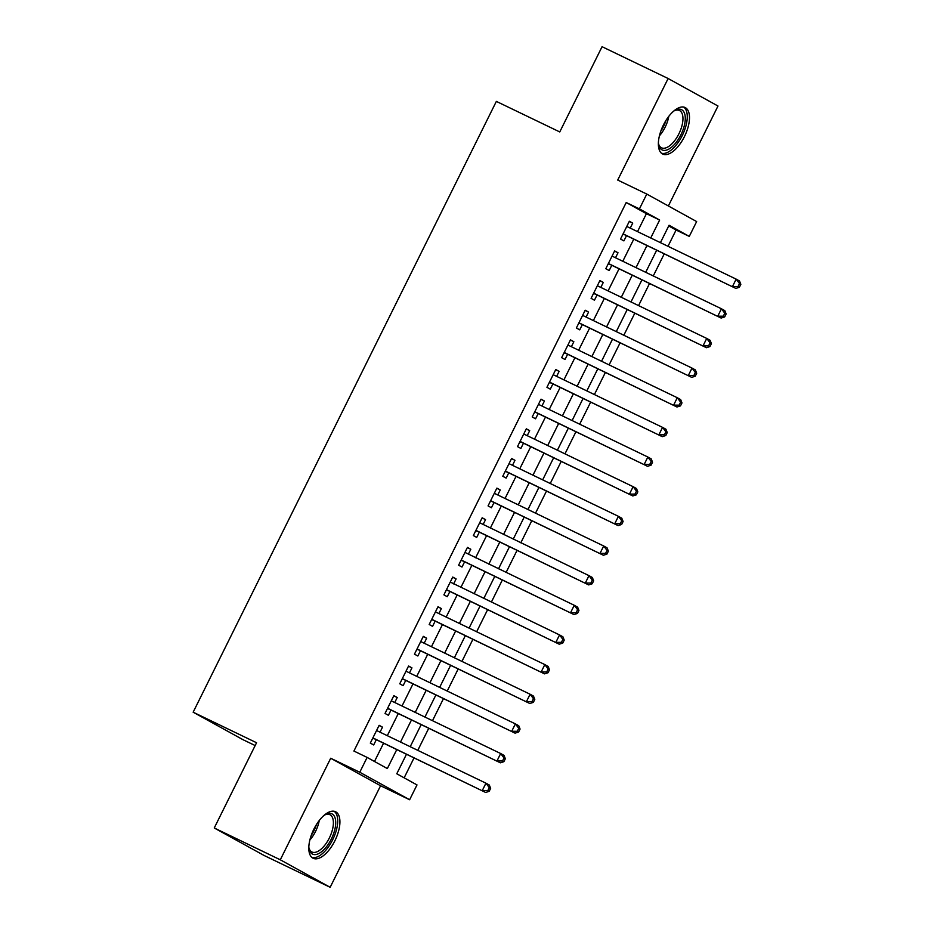 <?xml version="1.0" encoding="UTF-8"?>
<svg xmlns="http://www.w3.org/2000/svg" width="934" height="934" viewBox="0 0 934 934"><rect width="100%" height="100%" fill="white"/><g stroke="black" fill="none" stroke-linecap="round" stroke-linejoin="round"><path stroke-width="1.4" d="M334.874 840.798A25.825 11.99 115.7 0 0 335.563 811.739A25.825 11.99 115.7 0 0 313.847 829.205A25.825 11.99 115.7 0 0 313.159 858.276A25.825 11.99 115.7 0 0 334.874 840.798M684.435 136.609A25.825 11.99 115.7 0 0 685.136 107.538A25.825 11.99 115.7 0 0 663.409 125.016A25.825 11.99 115.7 0 0 662.72 154.075A25.825 11.99 115.7 0 0 684.435 136.609M406.442 754.31L396.775 773.772L416.996 784.922L409.629 799.749L359.765 772.243L367.132 757.416L387.341 768.565L396.74 749.64M380.57 785.751L330.706 758.245L280.293 859.794L214.248 827.979L264.112 855.486L330.157 887.3L380.57 785.751L409.629 799.749M255.157 745.554L243.015 739.705L193.151 712.198L496.351 101.397L559.758 131.939L602.068 46.7L668.125 78.514L617.713 180.064L646.783 194.062L696.647 221.568L689.28 236.395L669.071 225.246L660.431 242.653M668.37 205.97L717.989 106.021L668.125 78.514M667.997 246.296L676.076 230.033L689.28 236.395M404.142 777.835L414.007 757.953M417.79 750.352L428.729 728.31M432.5 720.698L443.452 698.655M447.223 691.055L458.162 669.001M461.945 661.4L472.884 639.358M476.655 631.746L487.606 609.704M491.377 602.103L502.317 580.049M506.1 572.449L517.039 550.406M520.81 542.806L531.761 520.752M535.532 513.151L546.472 491.109M550.254 483.497L561.194 461.454M564.965 453.854L575.916 431.8M579.687 424.199L590.627 402.157M594.409 394.545L605.349 372.503M609.12 364.902L620.071 342.848M623.842 335.248L634.793 313.205M638.564 305.605L649.504 283.551M653.275 275.95L664.226 253.908M280.293 859.794L330.157 887.3M380.033 732.163L382.508 727.166L379.146 725.309L370.308 743.102L373.682 744.958L376.262 739.775M394.743 702.52L397.23 697.523L393.856 695.667L385.03 713.448L388.404 715.304L390.972 710.12M409.466 672.865L411.952 667.868L408.578 666.012L399.752 683.805L403.114 685.661L405.695 680.466M424.188 643.222L426.663 638.214L423.3 636.358L414.462 654.15L417.837 656.007L420.417 650.823M438.898 613.568L441.385 608.571L438.011 606.715L429.185 624.496L432.559 626.364L435.127 621.168M453.62 583.913L456.107 578.917L452.733 577.06L443.907 594.853L447.269 596.709L449.849 591.526M468.343 554.271L470.818 549.274L467.455 547.406L458.617 565.198L461.991 567.055L464.572 561.871M483.065 524.616L485.54 519.619L482.166 517.763L473.34 535.556L476.714 537.412L479.282 532.217M497.775 494.962L500.262 489.965L496.888 488.108L488.062 505.901L491.424 507.757L494.004 502.574M512.497 465.319L514.973 460.322L511.61 458.454L502.772 476.247L506.146 478.103L508.726 472.919M527.22 435.664L529.695 430.667L526.332 428.811L517.494 446.604L520.868 448.46L523.437 443.265M541.93 406.021L544.417 401.013L541.043 399.157L532.217 416.949L535.579 418.806L538.159 413.622M556.652 376.367L559.127 371.37L555.765 369.514L546.927 387.295L550.301 389.163L552.881 383.967M571.375 346.712L573.85 341.716L570.487 339.859L561.649 357.652L565.023 359.508L567.592 354.313M586.085 317.07L588.572 312.073L585.198 310.205L576.371 327.997L579.734 329.854L582.314 324.67M600.807 287.415L603.294 282.418L599.92 280.562L591.094 298.343L594.456 300.211L597.036 295.016M615.529 257.761L618.004 252.764L614.642 250.907L605.804 268.7L609.178 270.556L611.747 265.373M676.076 230.033L668.709 225.97M637.513 231.62L646.421 213.676L626.212 202.526L353.916 751.053L367.132 757.416M374.487 761.479L383.535 743.277M387.306 735.677L398.246 713.623M402.017 706.022L412.968 683.968M416.739 676.368L427.69 654.325M431.461 646.725L442.401 624.671M446.183 617.07L457.123 595.028M460.894 587.416L471.845 565.374M475.616 557.773L486.556 535.719M490.338 528.119L501.278 506.076M505.049 498.476L516 476.422M519.771 468.821L530.71 446.767M534.493 439.167L545.433 417.124M549.204 409.524L560.155 387.47M563.926 379.869L574.865 357.827M578.648 350.215L589.587 328.173M593.359 320.572L604.31 298.518M608.081 290.918L619.02 268.875M622.803 261.263L633.742 239.221M630.24 228.118L632.727 223.121L629.353 221.253L620.526 239.046L623.9 240.902L626.469 235.718M330.706 758.245L359.765 772.243M626.212 202.526L639.416 208.889L646.783 194.062M214.248 827.979L256.558 742.74L193.151 712.198M656.649 250.254L645.709 272.308M641.938 279.908L630.987 301.951M627.216 309.551L616.277 331.605M612.494 339.205L601.554 361.248M597.783 368.86L586.832 390.902M583.061 398.503L572.11 420.557M568.339 428.157L557.4 450.2M553.629 457.812L542.677 479.854M538.906 487.455L527.955 509.509M524.184 517.109L513.245 539.152M509.474 546.752L498.522 568.806M494.751 576.406L483.8 598.449M480.029 606.061L469.09 628.103M465.307 635.704L454.368 657.758M450.597 665.358L439.645 687.401M435.874 695.013L424.935 717.055M421.152 724.656L410.213 746.71M650.729 237.983L659.638 220.039L639.416 208.889M400.511 742.04L411.462 719.986M415.233 712.385L426.173 690.331M429.955 682.731L440.895 660.688M444.666 653.088L455.617 631.034M459.388 623.433L470.327 601.391M474.11 593.779L485.05 571.736M488.821 564.136L499.772 542.082M503.543 534.481L514.494 512.439M518.265 504.839L529.204 482.785M532.975 475.184L543.927 453.13M547.698 445.53L558.649 423.487M562.42 415.887L573.359 393.833M577.13 386.232L588.081 364.19M591.852 356.578L602.804 334.535M606.575 326.935L617.514 304.881M621.297 297.281L632.236 275.238M636.007 267.626L646.958 245.584M646.421 213.676L659.638 220.039M629.259 221.451L632.727 223.121M614.549 251.094L618.004 252.764M599.826 280.749L603.294 282.418M585.104 310.403L588.572 312.073M570.394 340.046L573.85 341.716M555.672 369.701L559.127 371.37M540.949 399.355L544.417 401.013M526.227 428.998L529.695 430.667M511.517 458.652L514.973 460.322M496.795 488.295L500.262 489.965M482.072 517.95L485.54 519.619M467.362 547.604L470.818 549.274M452.64 577.247L456.107 578.917M437.918 606.902L441.385 608.571M423.207 636.556L426.663 638.214M408.485 666.199L411.952 667.868M393.763 695.853L397.23 697.523M379.052 725.496L382.508 727.166M623.048 233.979L735.852 288.408L623.106 233.862M738.035 286.528L732.478 286.54L736.167 279.126L739.53 280.994L740.849 284.31L739.506 283.562L738.035 286.528L739.378 287.275L740.849 284.31M626.784 226.448L736.167 279.126L739.506 283.562M624.356 234.703A3.316 2.93 -61.1 0 0 623.258 234.434L622.815 234.434M735.852 288.408L739.378 287.275M673.484 111.298A22.346 10.379 -64.3 0 1 675.165 110.282A22.346 10.379 -64.3 0 1 684.879 114.59A22.346 10.379 -64.3 0 1 680.909 134.811A22.346 10.379 -64.3 0 1 667.74 149.638A22.346 10.379 -64.3 0 1 658.657 144.583A22.346 10.379 -64.3 0 1 658.388 142.622M658.505 143.673A20.7 9.609 115.7 0 0 661.505 147.805A20.7 9.609 115.7 0 0 678.913 133.807A20.7 9.609 115.7 0 0 679.473 110.516A20.7 9.609 115.7 0 0 674.36 110.737M661.4 153.199A25.662 11.908 115.7 0 0 682.252 135.558A25.662 11.908 115.7 0 0 683.63 107.06M323.911 815.487A22.346 10.379 -64.3 0 1 325.604 814.471A22.346 10.379 -64.3 0 1 326.305 814.144A22.346 10.379 -64.3 0 1 335.096 828.318A22.346 10.379 -64.3 0 1 318.19 853.828A22.346 10.379 -64.3 0 1 309.084 848.773A22.346 10.379 -64.3 0 1 308.827 846.811M308.932 847.862A20.7 9.609 115.7 0 0 311.944 851.995A20.7 9.609 115.7 0 0 317.175 851.715A20.7 9.609 115.7 0 0 331.523 832.789A20.7 9.609 115.7 0 0 329.912 814.705A20.7 9.609 115.7 0 0 324.798 814.927M311.839 857.389A25.662 11.908 115.7 0 0 317.595 856.77A25.662 11.908 115.7 0 0 335.119 834.074A25.662 11.908 115.7 0 0 334.068 811.249M608.326 263.622L721.13 318.05L608.384 263.505M723.313 316.182L717.767 316.194L721.445 308.78L724.819 310.637L726.138 313.964L724.784 313.217L723.313 316.182L724.667 316.93L726.138 313.964M612.062 256.103L721.445 308.78L724.784 313.217M609.633 264.345A3.316 2.93 -61.1 0 0 608.548 264.089L608.104 264.077M721.13 318.05L724.667 316.93M593.604 293.276L706.419 347.705L593.662 293.159M708.591 345.837L703.045 345.849L706.723 338.435L710.097 340.291L711.416 343.607L710.062 342.871L708.591 345.837L709.945 346.572L711.416 343.607M597.34 285.746L706.723 338.435L710.062 342.871M594.923 294A3.316 2.93 -61.1 0 0 593.826 293.743L593.382 293.731M706.419 347.705L709.945 346.572M578.893 322.93L691.697 377.348L578.94 322.814M693.88 375.48L688.323 375.491L692.012 368.078L695.375 369.934L696.694 373.261L695.351 372.514L693.88 375.48L695.223 376.227L696.694 373.261M582.629 315.4L692.012 368.078L695.351 372.514M580.201 323.654A3.316 2.93 -61.1 0 0 579.103 323.386L578.66 323.374M691.697 377.348L695.223 376.227M564.171 352.573L676.975 407.002L564.229 352.457M679.158 405.134L673.612 405.146L677.29 397.732L680.664 399.589L681.983 402.916L680.629 402.169L679.158 405.134L680.501 405.881L681.983 402.916M567.907 345.043L677.29 397.732L680.629 402.169M565.479 353.297A3.316 2.93 -61.1 0 0 564.393 353.04L563.949 353.029M676.975 407.002L680.501 405.881M549.449 382.228L662.264 436.657L549.507 382.111M664.436 434.777L658.89 434.789L662.568 427.387L665.942 429.243L667.261 432.559L665.907 431.823L664.436 434.777L665.79 435.524L667.261 432.559M553.185 374.697L662.568 427.387L665.907 431.823M550.768 382.952A3.316 2.93 -61.1 0 0 549.671 382.695L549.227 382.683M662.264 436.657L665.79 435.524M534.727 411.882L647.542 466.299L534.785 411.766M649.725 464.432L644.168 464.443L647.857 457.03L651.22 458.886L652.539 462.213L651.196 461.466L649.725 464.432L651.068 465.179L652.539 462.213M538.474 404.352L647.857 457.03L651.196 461.466M536.046 412.606A3.316 2.93 -61.1 0 0 534.948 412.338L534.505 412.326M647.542 466.299L651.068 465.179M520.016 441.525L632.82 495.954L520.075 441.408M635.003 494.086L629.458 494.098L633.135 486.684L636.498 488.54L637.829 491.856L636.474 491.121L635.003 494.086L636.346 494.822L637.829 491.856M523.752 433.995L633.135 486.684L636.474 491.121M521.324 442.249A3.316 2.93 -61.1 0 0 520.238 441.992L519.794 441.98M632.82 495.954L636.346 494.822M505.294 471.18L618.11 525.608L505.352 471.063M620.281 523.729L614.735 523.74L618.413 516.327L621.787 518.195L623.106 521.511L621.752 520.763L620.281 523.729L621.635 524.476L623.106 521.511M509.03 463.649L618.413 516.327L621.752 520.763M506.613 471.903A3.316 2.93 -61.1 0 0 505.516 471.635L505.072 471.635M618.11 525.608L621.635 524.476M490.572 500.822L603.387 555.251L490.63 500.706M605.571 553.383L600.013 553.395L603.691 545.981L607.065 547.838L608.384 551.165L607.042 550.418L605.571 553.383L606.913 554.131L608.384 551.165M494.319 493.304L603.691 545.981L607.042 550.418M491.891 501.546A3.316 2.93 -61.1 0 0 490.794 501.289L490.35 501.278M603.387 555.251L606.913 554.131M475.861 530.477L588.665 584.906L475.92 530.36M590.848 583.038L585.303 583.049L588.98 575.636L592.343 577.492L593.662 580.808L592.319 580.072L590.848 583.038L592.191 583.773L593.662 580.808M479.691 522.76L588.98 575.636L592.319 580.072M477.169 531.201A3.316 2.93 -61.1 0 0 476.083 530.944L475.639 530.932M588.665 584.906L592.191 583.773M461.139 560.131L573.955 614.549L461.198 560.015M576.126 612.681L570.581 612.692L574.258 605.279L577.632 607.147L578.952 610.462L577.597 609.715L576.126 612.681L577.481 613.428L578.952 610.462M464.969 552.414L574.258 605.279L577.597 609.715M462.458 560.855A3.316 2.93 -61.1 0 0 461.361 560.587L460.917 560.575M573.955 614.549L577.481 613.428M446.417 589.774L559.232 644.203L446.475 589.658M561.416 642.335L555.858 642.347L559.536 634.933L562.91 636.79L564.229 640.117L562.887 639.37L561.416 642.335L562.758 643.082L564.229 640.117M450.258 582.057L559.536 634.933L562.887 639.37M447.736 590.498A3.316 2.93 -61.1 0 0 446.639 590.241L446.195 590.23M559.232 644.203L562.758 643.082M431.706 619.429L544.51 673.858L431.765 619.312M546.694 671.978L541.148 672.001L544.826 664.588L548.188 666.444L549.507 669.76L548.165 669.024L546.694 671.978L548.036 672.725L549.507 669.76M435.442 611.898L544.826 664.588L548.165 669.024M433.014 620.153A3.316 2.93 -61.1 0 0 431.928 619.896L431.473 619.884M544.51 673.858L548.036 672.725M416.984 649.083L529.8 703.5L417.043 648.967M531.971 701.632L526.426 701.644L530.103 694.231L533.477 696.087L534.797 699.414L533.442 698.667L531.971 701.632L533.326 702.38L534.797 699.414M420.72 641.553L530.103 694.231L533.442 698.667M418.304 649.807A3.316 2.93 -61.1 0 0 417.206 649.539L416.762 649.527M529.8 703.5L533.326 702.38M402.262 678.726L515.078 733.155L402.321 678.609M517.261 731.287L511.704 731.299L515.381 723.885L518.755 725.741L520.075 729.057L518.732 728.322L517.261 731.287L518.603 732.023L520.075 729.057M405.998 671.196L515.381 723.885L518.732 728.322M403.581 679.45A3.316 2.93 -61.1 0 0 402.484 679.193L402.04 679.181M515.078 733.155L518.603 732.023M387.552 708.381L500.355 762.809L387.61 708.264M502.539 760.93L496.993 760.941L500.671 753.528L504.033 755.396L505.352 758.712L504.01 757.964L502.539 760.93L503.881 761.677L505.352 758.712M391.288 700.85L500.671 753.528L504.01 757.964M388.859 709.104A3.316 2.93 -61.1 0 0 387.773 708.836L387.318 708.836M500.355 762.809L503.881 761.677M372.829 738.023L485.633 792.452L372.888 737.907M487.817 790.584L482.271 790.596L485.949 783.182L489.323 785.039L490.642 788.366L489.288 787.619L487.817 790.584L489.171 791.331L490.642 788.366M376.565 730.505L485.949 783.182L489.288 787.619M374.137 738.747A3.316 2.93 -61.1 0 0 373.051 738.49L372.608 738.479M485.633 792.452L489.171 791.331M668.791 116.365A20.7 9.609 -64.3 0 1 665.148 127.176A20.7 9.609 -64.3 0 1 659.427 135.804M660.828 131.099A20.011 9.293 115.7 0 0 663.56 126.394A20.011 9.293 115.7 0 0 665.989 120.393M319.23 820.554A20.7 9.609 -64.3 0 1 309.866 840.005M311.267 835.3A20.011 9.293 115.7 0 0 316.428 824.582"/></g></svg>
